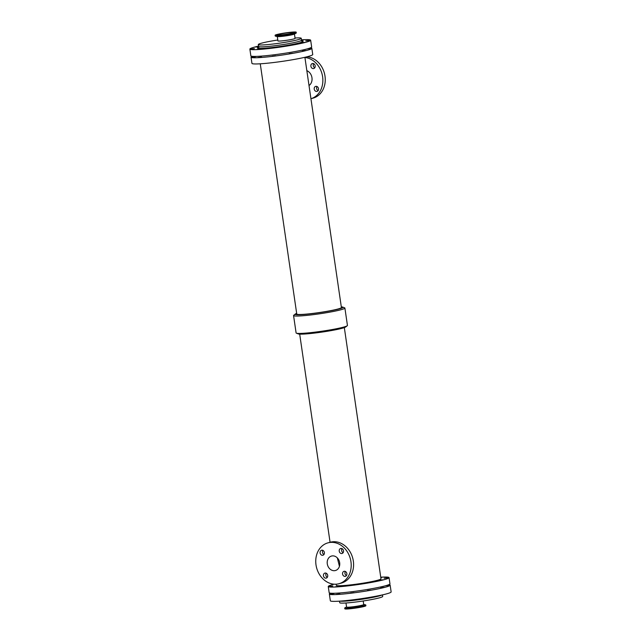 <?xml version="1.0" encoding="UTF-8"?>
<svg xmlns="http://www.w3.org/2000/svg" width="641" height="641" viewBox="0 0 641 641"><rect width="100%" height="100%" fill="white"/><g stroke="black" fill="none" stroke-linecap="round" stroke-linejoin="round"><path stroke-width="0.96" d="M305.893 50.487L302.424 50.903L305.893 50.487M308.049 48.652L310.42 48.532L306.951 48.956M292.641 53.251L289.171 53.668L292.641 53.251M261.56 57.065L258.091 57.49L261.56 57.065M275.702 55.767L272.233 56.184L275.702 55.767M255.615 56.664L252.145 57.089L255.615 56.664M338.785 586.387L335.315 586.811L338.785 586.387M336.188 584.263L334.658 584.215M369.857 582.565L366.388 582.99L369.857 582.565M380.762 577.357L382.004 577.317L380.802 577.629M352.919 585.081L349.449 585.505L352.919 585.081M332.839 585.986L329.37 586.403L332.839 585.986M383.118 579.801L379.648 580.225L383.118 579.801M387.637 577.845L384.167 578.27L387.637 577.845M317.023 86.527A2.596 2.139 -104.9 0 0 318.104 90.629M316.742 91.455A2.596 2.139 75.1 0 1 314.258 89.267A2.596 2.139 75.1 0 1 315.709 86.383A2.596 2.139 75.1 0 1 318.441 88.346A2.596 2.139 75.1 0 1 317.039 91.399A2.596 2.139 75.1 0 1 316.742 91.455M313.681 63.667A2.596 2.139 -104.9 0 0 314.771 67.77M313.409 68.595A2.596 2.139 75.1 0 1 310.925 66.408A2.596 2.139 75.1 0 1 312.367 63.531A2.596 2.139 75.1 0 1 315.108 65.486A2.596 2.139 75.1 0 1 313.705 68.547A2.596 2.139 75.1 0 1 313.409 68.595M345.355 571.468A2.596 2.139 -104.9 0 0 346.444 575.562M345.082 576.387A2.596 2.139 75.1 0 1 342.598 574.208A2.596 2.139 75.1 0 1 344.041 571.323A2.596 2.139 75.1 0 1 346.773 573.278A2.596 2.139 75.1 0 1 345.371 576.339A2.596 2.139 75.1 0 1 345.082 576.387M326.229 573.23A2.596 2.139 -104.9 0 0 327.319 577.333M325.949 578.158A2.596 2.139 75.1 0 1 323.473 575.971A2.596 2.139 75.1 0 1 324.915 573.086A2.596 2.139 75.1 0 1 327.647 575.049A2.596 2.139 75.1 0 1 326.245 578.102A2.596 2.139 75.1 0 1 325.949 578.158M342.022 548.608A2.596 2.139 -104.9 0 0 343.111 552.71M341.749 553.536A2.596 2.139 75.1 0 1 339.265 551.348A2.596 2.139 75.1 0 1 340.708 548.464A2.596 2.139 75.1 0 1 343.44 550.427A2.596 2.139 75.1 0 1 342.038 553.479A2.596 2.139 75.1 0 1 341.749 553.536M322.896 550.371A2.596 2.139 -104.9 0 0 323.977 554.473M322.615 555.298A2.596 2.139 75.1 0 1 320.131 553.111A2.596 2.139 75.1 0 1 321.582 550.234A2.596 2.139 75.1 0 1 324.314 552.189A2.596 2.139 75.1 0 1 322.912 555.25A2.596 2.139 75.1 0 1 322.615 555.298M309.018 85.525A8.261 6.819 -104.9 0 0 311.959 77.721A8.261 6.819 -104.9 0 0 306.847 70.654M306.871 56.809A21.161 17.467 -104.9 0 1 324.987 76.071A21.161 17.467 -104.9 0 1 312.952 98.169L310.933 98.706A21.161 17.467 -104.9 0 0 322.607 76.736A21.161 17.467 -104.9 0 0 304.924 57.482M334.554 570.682A7.492 6.186 75.1 0 1 327.375 564.368A7.492 6.186 75.1 0 1 331.549 556.043A7.492 6.186 75.1 0 1 339.458 561.7A7.492 6.186 75.1 0 1 335.395 570.53A7.492 6.186 75.1 0 1 334.554 570.682M337.31 557.87L339.434 566.283M328.048 542.831L330.427 542.198A21.161 17.467 75.1 0 1 352.742 558.167A21.161 17.467 75.1 0 1 341.292 583.102L338.905 583.735A21.161 17.467 75.1 0 1 336.525 584.159A21.161 17.467 75.1 0 1 316.261 566.34A21.161 17.467 75.1 0 1 328.048 542.831A21.161 17.467 75.1 0 1 350.355 558.8A21.161 17.467 75.1 0 1 338.905 583.735M341.308 306.871A24.174 1.883 171.7 0 1 342.751 307.095L344.626 307.824A25.936 2.027 171.7 0 1 344.898 308.065L347.438 325.452A25.936 2.027 171.7 0 1 347.238 325.756L345.651 326.99A24.174 1.883 171.7 0 1 308.722 333.697A24.174 1.883 171.7 0 1 298.249 333.905L296.374 333.176A25.936 2.027 171.7 0 1 296.102 332.935L293.562 315.548A25.936 2.027 171.7 0 1 293.762 315.244L295.349 314.01A24.174 1.883 171.7 0 1 296.671 313.385M347.238 325.756A25.936 2.027 171.7 0 1 307.616 332.951A25.936 2.027 171.7 0 1 296.374 333.176M342.751 307.095A24.174 1.883 171.7 0 1 331.934 310.548A24.174 1.883 171.7 0 1 305.893 314.306A24.174 1.883 171.7 0 1 295.349 314.01M260.262 63.804L296.767 314.058A22.555 1.763 -8.3 0 0 306.775 314.074A22.555 1.763 -8.3 0 0 329.77 310.813A22.555 1.763 -8.3 0 0 341.405 307.544L304.892 57.289M344.898 308.065A25.936 2.027 171.7 0 1 331.517 311.822A25.936 2.027 171.7 0 1 305.076 315.564A25.936 2.027 171.7 0 1 293.562 315.548M344.329 327.615L380.978 578.807A22.555 1.763 171.7 0 1 369.336 582.076A22.555 1.763 171.7 0 1 346.348 585.329A22.555 1.763 171.7 0 1 336.341 585.321L336.172 584.191M310.484 47.819A30.72 2.396 171.7 0 1 311.838 48.307A30.72 2.396 171.7 0 1 295.99 52.762A30.72 2.396 171.7 0 1 264.677 57.193A30.72 2.396 171.7 0 1 251.04 57.177A30.72 2.396 171.7 0 1 252.193 56.32M311.838 48.307L312.736 54.501A30.72 2.396 171.7 0 1 296.887 58.956A30.72 2.396 171.7 0 1 265.582 63.387A30.72 2.396 171.7 0 1 251.945 63.371L251.04 57.177M380.738 577.196A30.72 2.396 171.7 0 1 389.055 577.629A30.72 2.396 171.7 0 1 373.206 582.076A30.72 2.396 171.7 0 1 341.893 586.515A30.72 2.396 171.7 0 1 328.264 586.499A30.72 2.396 171.7 0 1 334.129 584.191M389.055 577.629L389.96 583.823A30.72 2.396 171.7 0 1 374.112 588.278A30.72 2.396 171.7 0 1 342.799 592.709A30.72 2.396 171.7 0 1 329.162 592.693L328.264 586.499M301.494 39.846A30.72 2.396 171.7 0 1 310.661 40.231L311.638 46.961A30.72 2.396 171.7 0 1 295.789 51.416A30.72 2.396 171.7 0 1 264.477 55.847A30.72 2.396 171.7 0 1 250.847 55.831L249.862 49.093A30.72 2.396 171.7 0 1 258.531 46.12M310.661 40.231A30.72 2.396 171.7 0 1 294.812 44.678A30.72 2.396 171.7 0 1 263.499 49.109A30.72 2.396 171.7 0 1 249.862 49.093M304.715 42.402L301.246 42.827L304.715 42.402M309.234 40.447L305.765 40.872L309.234 40.447M291.455 45.166L287.985 45.591L291.455 45.166M260.382 48.988L256.913 49.405L260.382 48.988M301.526 40.071L303.602 39.91L301.582 40.359M258.595 46.713L255.487 47.049L258.587 46.481M274.524 47.682L271.055 48.107L274.524 47.682M254.437 48.588L250.968 49.004L254.437 48.588M295.028 38.011A21.706 1.691 171.7 0 1 301.27 38.292A21.706 1.691 171.7 0 1 290.069 41.441A21.706 1.691 171.7 0 1 267.938 44.574A21.706 1.691 171.7 0 1 258.307 44.566A21.706 1.691 171.7 0 1 277.801 40.014M294.451 34.021L295.084 38.396A8.67 0.673 171.7 0 1 290.613 39.646A8.67 0.673 171.7 0 1 281.776 40.904A8.67 0.673 171.7 0 1 277.93 40.896L277.289 36.521M296.182 32.178L296.294 32.947A10.649 0.833 171.7 0 1 296.07 33.164L294.259 34.117A8.67 0.673 171.7 0 1 281.127 36.457A8.67 0.673 171.7 0 1 277.505 36.561L275.494 36.16A10.649 0.833 171.7 0 1 275.221 36.024L275.109 35.255A10.649 0.833 171.7 0 1 285.525 32.899A10.649 0.833 171.7 0 1 296.182 32.178A10.649 0.833 171.7 0 1 290.685 33.725A10.649 0.833 171.7 0 1 279.829 35.263A10.649 0.833 171.7 0 1 275.109 35.255M296.07 33.164A10.649 0.833 171.7 0 1 279.941 36.032A10.649 0.833 171.7 0 1 275.494 36.16M281.207 34.894A8.125 0.633 171.7 0 1 277.609 34.894A8.125 0.633 171.7 0 1 285.549 33.092A8.125 0.633 171.7 0 1 293.682 32.547A8.125 0.633 171.7 0 1 289.492 33.725A8.125 0.633 171.7 0 1 281.207 34.894M388.807 584.68A30.72 2.396 171.7 0 1 390.153 585.169L391.138 591.907A30.72 2.396 171.7 0 1 375.289 596.354A30.72 2.396 171.7 0 1 343.977 600.793A30.72 2.396 171.7 0 1 330.339 600.769L329.362 594.039A30.72 2.396 171.7 0 1 330.516 593.181M390.153 585.169A30.72 2.396 171.7 0 1 374.304 589.624A30.72 2.396 171.7 0 1 342.991 594.055A30.72 2.396 171.7 0 1 329.362 594.039M339.882 593.927L336.413 594.351L339.882 593.927M370.955 590.113L367.485 590.529L370.955 590.113M354.024 592.629L350.555 593.045L354.024 592.629M333.937 593.526L330.468 593.951L333.937 593.526M384.215 587.348L380.746 587.765L384.215 587.348M386.371 585.513L388.734 585.393L385.273 585.818M382.469 594.88L382.693 596.434A21.706 1.691 171.7 0 1 371.492 599.583A21.706 1.691 171.7 0 1 349.369 602.716A21.706 1.691 171.7 0 1 339.73 602.708L339.506 601.154M345.972 602.989L346.565 607.051A8.67 0.673 -8.3 0 0 355.242 606.474A8.67 0.673 -8.3 0 0 363.719 604.551L363.199 600.986M346.549 606.979L344.93 607.836A10.649 0.833 -8.3 0 0 344.706 608.053A10.649 0.833 -8.3 0 0 355.362 607.339A10.649 0.833 -8.3 0 0 365.779 604.976A10.649 0.833 -8.3 0 0 365.506 604.84L363.711 604.479M344.706 608.053L344.818 608.822A10.649 0.833 -8.3 0 0 355.475 608.101A10.649 0.833 -8.3 0 0 365.891 605.745L365.779 604.976M301.991 40.952A23.076 1.803 171.7 0 1 299.307 42.907A23.076 1.803 171.7 0 1 270.606 47.706A23.076 1.803 171.7 0 1 258.371 47.314M300.437 40.904L302.151 41.048L301.542 40.183A21.706 1.691 171.7 0 1 297.985 41.657A21.706 1.691 171.7 0 1 268.218 46.456A21.706 1.691 171.7 0 1 258.579 46.448L258.243 47.45L259.853 46.825M381.94 595A21.706 1.691 171.7 0 1 378.855 596.034A21.706 1.691 171.7 0 1 349.089 600.833A21.706 1.691 171.7 0 1 340.042 601.114M299.692 334.129L330.067 542.294M258.307 44.566L258.579 46.448M301.27 38.292L301.542 40.183"/></g></svg>
